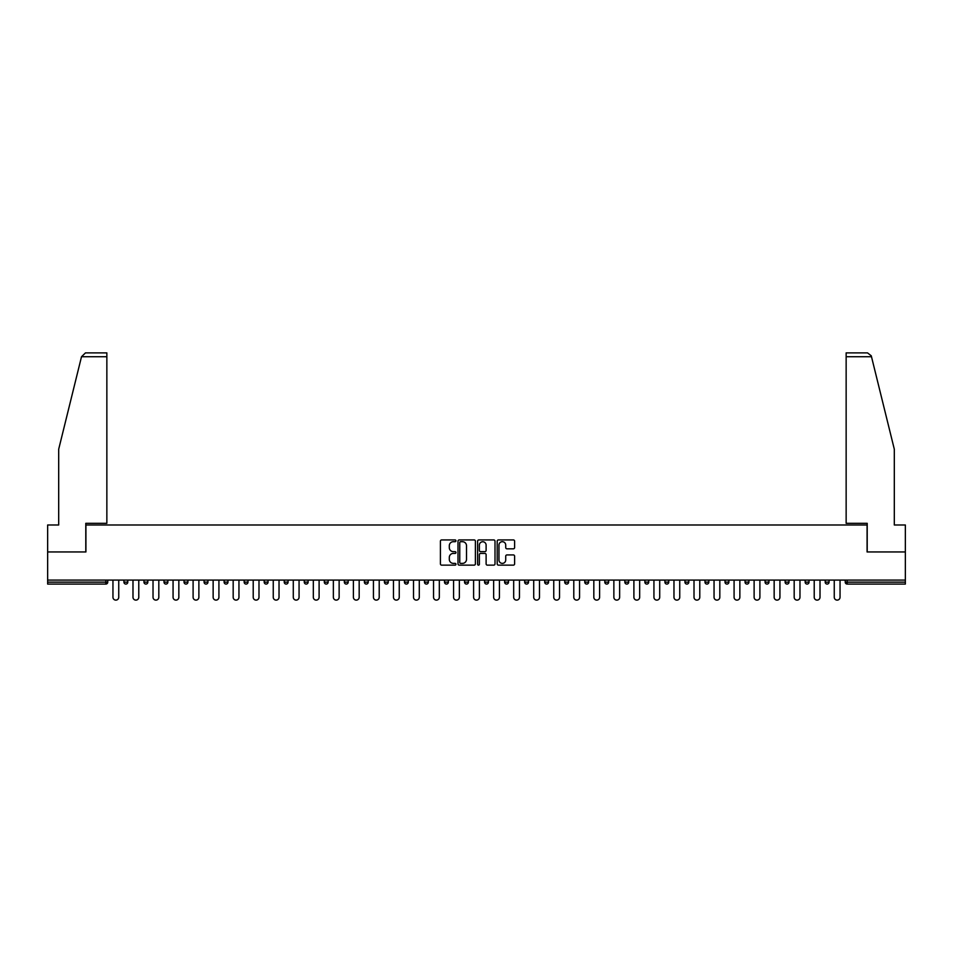 <?xml version="1.0" encoding="UTF-8"?>
<svg xmlns="http://www.w3.org/2000/svg" width="953" height="953" viewBox="0 0 953 953"><rect width="100%" height="100%" fill="white"/><g stroke="black" fill="none" stroke-linecap="round" stroke-linejoin="round"><path stroke-width="1.43" d="M455.951 540.816A0.882 0.882 0 0 0 455.069 539.922L441.668 539.922A1.263 1.263 0 0 0 440.417 541.185L440.417 563.878A1.263 1.263 0 0 0 441.668 565.141L455.069 565.141A0.882 0.882 0 0 0 455.951 564.259A0.882 0.882 0 0 0 455.069 563.378L453.33 563.378A4.038 4.038 0 0 1 449.304 559.34L449.304 557.445A4.038 4.038 0 0 1 453.33 553.419L455.069 553.419A0.882 0.882 0 0 0 455.951 552.537A0.882 0.882 0 0 0 455.069 551.656L453.33 551.656A4.038 4.038 0 0 1 449.304 547.618L449.304 545.724A4.038 4.038 0 0 1 453.33 541.697L455.069 541.697A0.882 0.882 0 0 0 455.951 540.816M513.345 548.821A1.263 1.263 0 0 0 514.608 547.558L514.608 541.185A1.263 1.263 0 0 0 513.345 539.922L498.467 539.922A1.263 1.263 0 0 0 497.204 541.185L497.204 563.878A1.263 1.263 0 0 0 498.467 565.141L513.345 565.141A1.263 1.263 0 0 0 514.608 563.878L514.608 556.195A1.263 1.263 0 0 0 513.345 554.932L506.972 554.932A1.263 1.263 0 0 0 505.721 556.195L505.721 560.007A3.371 3.371 0 0 1 502.35 563.378A3.371 3.371 0 0 1 498.967 560.007L498.967 545.068A3.371 3.371 0 0 1 502.35 541.697A3.371 3.371 0 0 1 505.721 545.068L505.721 547.558A1.263 1.263 0 0 0 506.972 548.821L513.345 548.821M81.505 356.732L85.472 352.884L106.855 352.884L106.855 356.732L81.505 356.732L58.693 449.208L58.693 524.984L47.65 524.984L47.65 551.954L85.925 551.954L85.925 524.984L867.075 524.984L867.075 551.954L905.35 551.954L905.35 580.079L47.65 580.079L47.65 582.14L105.831 582.14L105.831 580.079M47.65 551.954L47.65 580.079M475.392 541.185A1.263 1.263 0 0 0 474.141 539.922L459.263 539.922A1.263 1.263 0 0 0 458 541.185L458 563.878A1.263 1.263 0 0 0 459.263 565.141L474.141 565.141A1.263 1.263 0 0 0 475.392 563.878L475.392 541.185M478.859 539.922L493.737 539.922A1.263 1.263 0 0 1 495 541.185L495 563.878A1.263 1.263 0 0 1 493.737 565.141L487.376 565.141A1.263 1.263 0 0 1 486.113 563.878L486.113 554.682A1.263 1.263 0 0 0 484.851 553.419L480.634 553.419A1.263 1.263 0 0 0 479.371 554.682L479.371 564.259A0.882 0.882 0 0 1 478.489 565.141A0.882 0.882 0 0 1 477.608 564.259L477.608 541.185A1.263 1.263 0 0 1 478.859 539.922M107.76 580.079L107.76 582.14A1.93 1.93 0 0 1 105.831 584.07L47.65 584.07L47.65 582.14M905.35 580.079L905.35 584.07L847.169 584.07A1.93 1.93 0 0 1 845.24 582.14L845.24 580.079M123.938 582.14A1.93 1.93 0 0 0 125.867 584.07A1.93 1.93 0 0 0 127.797 582.14L127.797 580.079L127.797 582.14L123.938 582.14A1.93 1.93 0 0 0 125.867 584.07A1.93 1.93 0 0 1 123.938 582.14L123.938 580.079M105.831 584.07A1.93 1.93 0 0 0 107.76 582.14A1.93 1.93 0 0 1 105.831 584.07L105.831 582.14L107.76 582.14M143.974 580.079L143.974 582.14L143.974 580.079M147.834 580.079L147.834 582.14L147.834 580.079M164.011 582.14A1.93 1.93 0 0 0 165.941 584.07A1.93 1.93 0 0 0 167.871 582.14A1.93 1.93 0 0 1 165.941 584.07A1.93 1.93 0 0 0 167.871 582.14L167.871 580.079L167.871 582.14L164.011 582.14A1.93 1.93 0 0 0 165.941 584.07A1.93 1.93 0 0 1 164.011 582.14L164.011 580.079M184.048 580.079L184.048 582.14L184.048 580.079M187.908 580.079L187.908 582.14A1.93 1.93 0 0 1 185.978 584.07A1.93 1.93 0 0 1 184.048 582.14A1.93 1.93 0 0 0 185.978 584.07A1.93 1.93 0 0 0 187.908 582.14A1.93 1.93 0 0 1 185.978 584.07A1.93 1.93 0 0 1 184.048 582.14L187.908 582.14M204.085 582.14A1.93 1.93 0 0 0 206.015 584.07A1.93 1.93 0 0 0 207.945 582.14A1.93 1.93 0 0 1 206.015 584.07A1.93 1.93 0 0 0 207.945 582.14L207.945 580.079L207.945 582.14L204.085 582.14A1.93 1.93 0 0 0 206.015 584.07A1.93 1.93 0 0 1 204.085 582.14L204.085 580.079M227.97 580.079L227.97 582.14A1.93 1.93 0 0 1 226.052 584.07A1.93 1.93 0 0 1 224.122 582.14L224.122 580.079M246.088 584.07A1.93 1.93 0 0 0 248.006 582.14L248.006 580.079L248.006 582.14A1.93 1.93 0 0 1 246.088 584.07A1.93 1.93 0 0 1 244.159 582.14L244.159 580.079M268.043 580.079L268.043 582.14A1.93 1.93 0 0 1 266.125 584.07A1.93 1.93 0 0 1 264.195 582.14L264.195 580.079M288.08 580.079L288.08 582.14A1.93 1.93 0 0 1 286.162 584.07A1.93 1.93 0 0 1 284.232 582.14L284.232 580.079M304.269 580.079L304.269 582.14L304.269 580.079M308.117 580.079L308.117 582.14L308.117 580.079M328.154 580.079L328.154 582.14A1.93 1.93 0 0 1 326.224 584.07A1.93 1.93 0 0 1 324.306 582.14L324.306 580.079M344.343 580.079L344.343 582.14L344.343 580.079M348.19 580.079L348.19 582.14A1.93 1.93 0 0 1 346.261 584.07A1.93 1.93 0 0 1 344.343 582.14L348.19 582.14A1.93 1.93 0 0 1 346.261 584.07M368.227 580.079L368.227 582.14L364.38 582.14A1.93 1.93 0 0 0 366.297 584.07A1.93 1.93 0 0 1 364.38 582.14L364.38 580.079M388.264 580.079L388.264 582.14A1.93 1.93 0 0 1 386.334 584.07A1.93 1.93 0 0 1 384.416 582.14L384.416 580.079M408.301 580.079L408.301 582.14A1.93 1.93 0 0 1 406.371 584.07A1.93 1.93 0 0 1 404.441 582.14L404.441 580.079M424.478 580.079L424.478 582.14L424.478 580.079M428.338 580.079L428.338 582.14A1.93 1.93 0 0 1 426.408 584.07A1.93 1.93 0 0 1 424.478 582.14L428.338 582.14A1.93 1.93 0 0 1 426.408 584.07M446.445 584.07A1.93 1.93 0 0 0 448.375 582.14L448.375 580.079L448.375 582.14A1.93 1.93 0 0 1 446.445 584.07A1.93 1.93 0 0 1 444.515 582.14L444.515 580.079M468.411 580.079L468.411 582.14A1.93 1.93 0 0 1 466.482 584.07A1.93 1.93 0 0 1 464.552 582.14L464.552 580.079M488.448 580.079L488.448 582.14A1.93 1.93 0 0 1 486.518 584.07A1.93 1.93 0 0 1 484.589 582.14L484.589 580.079M504.625 580.079L504.625 582.14L504.625 580.079M508.485 580.079L508.485 582.14A1.93 1.93 0 0 1 506.555 584.07A1.93 1.93 0 0 1 504.625 582.14L508.485 582.14A1.93 1.93 0 0 1 506.555 584.07M524.662 580.079L524.662 582.14L524.662 580.079M528.522 580.079L528.522 582.14A1.93 1.93 0 0 1 526.592 584.07A1.93 1.93 0 0 1 524.662 582.14L528.522 582.14A1.93 1.93 0 0 1 526.592 584.07M544.699 580.079L544.699 582.14L544.699 580.079M548.559 580.079L548.559 582.14L548.559 580.079M564.736 580.079L564.736 582.14L564.736 580.079M568.584 580.079L568.584 582.14L568.584 580.079M588.62 580.079L588.62 582.14A1.93 1.93 0 0 1 586.703 584.07A1.93 1.93 0 0 1 584.773 582.14L584.773 580.079M608.657 580.079L608.657 582.14L604.81 582.14A1.93 1.93 0 0 0 606.739 584.07A1.93 1.93 0 0 1 604.81 582.14L604.81 580.079M628.694 580.079L628.694 582.14A1.93 1.93 0 0 1 626.776 584.07A1.93 1.93 0 0 1 624.846 582.14L624.846 580.079M644.883 580.079L644.883 582.14L644.883 580.079M648.731 580.079L648.731 582.14L648.731 580.079M668.768 580.079L668.768 582.14A1.93 1.93 0 0 1 666.838 584.07A1.93 1.93 0 0 1 664.92 582.14L664.92 580.079M688.805 580.079L688.805 582.14L684.957 582.14A1.93 1.93 0 0 0 686.875 584.07A1.93 1.93 0 0 1 684.957 582.14L684.957 580.079M708.841 580.079L708.841 582.14A1.93 1.93 0 0 1 706.912 584.07A1.93 1.93 0 0 1 704.994 582.14L704.994 580.079M728.878 580.079L728.878 582.14L725.03 582.14A1.93 1.93 0 0 0 726.948 584.07A1.93 1.93 0 0 1 725.03 582.14L725.03 580.079M748.915 580.079L748.915 582.14A1.93 1.93 0 0 1 746.985 584.07A1.93 1.93 0 0 1 745.055 582.14L745.055 580.079M768.952 580.079L768.952 582.14L765.092 582.14A1.93 1.93 0 0 0 767.022 584.07A1.93 1.93 0 0 1 765.092 582.14L765.092 580.079M788.989 580.079L788.989 582.14A1.93 1.93 0 0 1 787.059 584.07A1.93 1.93 0 0 1 785.129 582.14L785.129 580.079M809.026 580.079L809.026 582.14L805.166 582.14A1.93 1.93 0 0 0 807.096 584.07A1.93 1.93 0 0 1 805.166 582.14L805.166 580.079M829.062 580.079L829.062 582.14L825.203 582.14A1.93 1.93 0 0 0 827.133 584.07A1.93 1.93 0 0 1 825.203 582.14L825.203 580.079M145.904 584.07A1.93 1.93 0 0 1 143.974 582.14L147.834 582.14A1.93 1.93 0 0 1 145.904 584.07A1.93 1.93 0 0 0 147.834 582.14A1.93 1.93 0 0 1 145.904 584.07M306.199 584.07A1.93 1.93 0 0 1 304.269 582.14L308.117 582.14A1.93 1.93 0 0 1 306.199 584.07A1.93 1.93 0 0 0 308.117 582.14M366.297 584.07A1.93 1.93 0 0 0 368.227 582.14A1.93 1.93 0 0 1 366.297 584.07A1.93 1.93 0 0 1 364.38 582.14M546.629 584.07A1.93 1.93 0 0 1 544.699 582.14A1.93 1.93 0 0 0 546.629 584.07A1.93 1.93 0 0 0 548.559 582.14A1.93 1.93 0 0 1 546.629 584.07A1.93 1.93 0 0 1 544.699 582.14L548.559 582.14M566.666 584.07A1.93 1.93 0 0 1 564.736 582.14A1.93 1.93 0 0 0 566.666 584.07A1.93 1.93 0 0 0 568.584 582.14A1.93 1.93 0 0 1 566.666 584.07A1.93 1.93 0 0 1 564.736 582.14L568.584 582.14A1.93 1.93 0 0 1 566.666 584.07M608.657 582.14A1.93 1.93 0 0 1 606.739 584.07A1.93 1.93 0 0 0 608.657 582.14A1.93 1.93 0 0 1 606.739 584.07A1.93 1.93 0 0 1 604.81 582.14M646.801 584.07A1.93 1.93 0 0 1 644.883 582.14A1.93 1.93 0 0 0 646.801 584.07A1.93 1.93 0 0 0 648.731 582.14A1.93 1.93 0 0 1 646.801 584.07A1.93 1.93 0 0 1 644.883 582.14L648.731 582.14M686.875 584.07A1.93 1.93 0 0 0 688.805 582.14A1.93 1.93 0 0 1 686.875 584.07A1.93 1.93 0 0 1 684.957 582.14M728.878 582.14A1.93 1.93 0 0 1 726.948 584.07A1.93 1.93 0 0 0 728.878 582.14A1.93 1.93 0 0 1 726.948 584.07A1.93 1.93 0 0 1 725.03 582.14M767.022 584.07A1.93 1.93 0 0 0 768.952 582.14A1.93 1.93 0 0 1 767.022 584.07A1.93 1.93 0 0 1 765.092 582.14M787.059 584.07A1.93 1.93 0 0 0 788.989 582.14A1.93 1.93 0 0 1 787.059 584.07M807.096 584.07A1.93 1.93 0 0 0 809.026 582.14A1.93 1.93 0 0 1 807.096 584.07A1.93 1.93 0 0 1 805.166 582.14M827.133 584.07A1.93 1.93 0 0 0 829.062 582.14A1.93 1.93 0 0 1 827.133 584.07A1.93 1.93 0 0 1 825.203 582.14M847.169 580.079L847.169 584.07A1.93 1.93 0 0 1 845.24 582.14L905.35 582.14M460.644 541.697A0.882 0.882 0 0 0 459.763 542.579L459.763 562.496A0.882 0.882 0 0 0 460.644 563.378L462.479 563.378A4.038 4.038 0 0 0 466.505 559.34L466.505 545.724A4.038 4.038 0 0 0 462.479 541.697L460.644 541.697M486.113 545.128A3.371 3.371 0 0 0 482.742 541.757A3.371 3.371 0 0 0 479.371 545.128L479.371 550.393A1.263 1.263 0 0 0 480.634 551.656L484.851 551.656A1.263 1.263 0 0 0 486.113 550.393L486.113 545.128M112.954 597.233L112.954 580.079L112.954 597.233A2.895 2.895 0 0 0 115.849 600.116A2.895 2.895 0 0 0 118.744 597.233L118.744 580.079M106.855 352.884L91.452 352.884L106.855 352.884M85.794 551.954L85.794 523.316L106.855 523.316L106.855 356.732M905.35 551.954L905.35 524.984L894.307 524.984L894.307 449.208L871.268 355.814L867.528 352.884L846.145 352.884L867.528 352.884M867.206 551.954L867.206 523.316L846.145 523.316L846.145 352.884M132.991 597.233L132.991 580.079L132.991 597.233A2.895 2.895 0 0 0 135.886 600.116A2.895 2.895 0 0 0 138.781 597.233L138.781 580.079M153.028 597.233L153.028 580.079L153.028 597.233A2.895 2.895 0 0 0 155.923 600.116A2.895 2.895 0 0 0 158.817 597.233L158.817 580.079M173.065 597.233L173.065 580.079L173.065 597.233A2.895 2.895 0 0 0 175.96 600.116A2.895 2.895 0 0 0 178.842 597.233L178.842 580.079M193.102 597.233L193.102 580.079L193.102 597.233A2.895 2.895 0 0 0 195.996 600.116A2.895 2.895 0 0 0 198.879 597.233L198.879 580.079M213.138 597.233L213.138 580.079L213.138 597.233A2.895 2.895 0 0 0 216.033 600.116A2.895 2.895 0 0 0 218.916 597.233L218.916 580.079M233.175 597.233L233.175 580.079L233.175 597.233A2.895 2.895 0 0 0 236.07 600.116A2.895 2.895 0 0 0 238.953 597.233L238.953 580.079M253.212 597.233L253.212 580.079L253.212 597.233A2.895 2.895 0 0 0 256.107 600.116A2.895 2.895 0 0 0 258.99 597.233L258.99 580.079M273.249 597.233L273.249 580.079L273.249 597.233A2.895 2.895 0 0 0 276.144 600.116A2.895 2.895 0 0 0 279.026 597.233L279.026 580.079M293.286 597.233L293.286 580.079L293.286 597.233A2.895 2.895 0 0 0 296.18 600.116A2.895 2.895 0 0 0 299.063 597.233L299.063 580.079M313.323 597.233L313.323 580.079L313.323 597.233A2.895 2.895 0 0 0 316.205 600.116A2.895 2.895 0 0 0 319.1 597.233L319.1 580.079M333.359 597.233L333.359 580.079L333.359 597.233A2.895 2.895 0 0 0 336.242 600.116A2.895 2.895 0 0 0 339.137 597.233L339.137 580.079M353.396 597.233L353.396 580.079L353.396 597.233A2.895 2.895 0 0 0 356.279 600.116A2.895 2.895 0 0 0 359.174 597.233L359.174 580.079M373.433 597.233L373.433 580.079L373.433 597.233A2.895 2.895 0 0 0 376.316 600.116A2.895 2.895 0 0 0 379.211 597.233L379.211 580.079M393.47 597.233L393.47 580.079L393.47 597.233A2.895 2.895 0 0 0 396.353 600.116A2.895 2.895 0 0 0 399.247 597.233L399.247 580.079M413.507 597.233L413.507 580.079L413.507 597.233A2.895 2.895 0 0 0 416.39 600.116A2.895 2.895 0 0 0 419.284 597.233L419.284 580.079M433.544 597.233L433.544 580.079L433.544 597.233A2.895 2.895 0 0 0 436.426 600.116A2.895 2.895 0 0 0 439.321 597.233L439.321 580.079M453.568 597.233L453.568 580.079L453.568 597.233A2.895 2.895 0 0 0 456.463 600.116A2.895 2.895 0 0 0 459.358 597.233L459.358 580.079M473.605 597.233L473.605 580.079L473.605 597.233A2.895 2.895 0 0 0 476.5 600.116A2.895 2.895 0 0 0 479.395 597.233L479.395 580.079M493.642 597.233L493.642 580.079L493.642 597.233A2.895 2.895 0 0 0 496.537 600.116A2.895 2.895 0 0 0 499.432 597.233L499.432 580.079M513.679 597.233L513.679 580.079L513.679 597.233A2.895 2.895 0 0 0 516.574 600.116A2.895 2.895 0 0 0 519.456 597.233L519.456 580.079M533.716 597.233L533.716 580.079L533.716 597.233A2.895 2.895 0 0 0 536.61 600.116A2.895 2.895 0 0 0 539.493 597.233L539.493 580.079M553.753 597.233L553.753 580.079L553.753 597.233A2.895 2.895 0 0 0 556.647 600.116A2.895 2.895 0 0 0 559.53 597.233L559.53 580.079M573.789 597.233L573.789 580.079L573.789 597.233A2.895 2.895 0 0 0 576.684 600.116A2.895 2.895 0 0 0 579.567 597.233L579.567 580.079M593.826 597.233L593.826 580.079L593.826 597.233A2.895 2.895 0 0 0 596.721 600.116A2.895 2.895 0 0 0 599.604 597.233L599.604 580.079M613.863 597.233L613.863 580.079L613.863 597.233A2.895 2.895 0 0 0 616.758 600.116A2.895 2.895 0 0 0 619.641 597.233L619.641 580.079M633.9 597.233L633.9 580.079L633.9 597.233A2.895 2.895 0 0 0 636.795 600.116A2.895 2.895 0 0 0 639.677 597.233L639.677 580.079M653.937 597.233L653.937 580.079L653.937 597.233A2.895 2.895 0 0 0 656.82 600.116A2.895 2.895 0 0 0 659.714 597.233L659.714 580.079M673.974 597.233L673.974 580.079L673.974 597.233A2.895 2.895 0 0 0 676.856 600.116A2.895 2.895 0 0 0 679.751 597.233L679.751 580.079M694.01 597.233L694.01 580.079L694.01 597.233A2.895 2.895 0 0 0 696.893 600.116A2.895 2.895 0 0 0 699.788 597.233L699.788 580.079M714.047 597.233L714.047 580.079L714.047 597.233A2.895 2.895 0 0 0 716.93 600.116A2.895 2.895 0 0 0 719.825 597.233L719.825 580.079M734.084 597.233L734.084 580.079L734.084 597.233A2.895 2.895 0 0 0 736.967 600.116A2.895 2.895 0 0 0 739.862 597.233L739.862 580.079M754.121 597.233L754.121 580.079L754.121 597.233A2.895 2.895 0 0 0 757.004 600.116A2.895 2.895 0 0 0 759.898 597.233L759.898 580.079M774.158 597.233L774.158 580.079L774.158 597.233A2.895 2.895 0 0 0 777.04 600.116A2.895 2.895 0 0 0 779.935 597.233L779.935 580.079M794.183 597.233L794.183 580.079L794.183 597.233A2.895 2.895 0 0 0 797.077 600.116A2.895 2.895 0 0 0 799.972 597.233L799.972 580.079M814.219 597.233L814.219 580.079L814.219 597.233A2.895 2.895 0 0 0 817.114 600.116A2.895 2.895 0 0 0 820.009 597.233L820.009 580.079M834.256 597.233L834.256 580.079L834.256 597.233A2.895 2.895 0 0 0 837.151 600.116A2.895 2.895 0 0 0 840.046 597.233L840.046 580.079M125.867 584.07A1.93 1.93 0 0 0 127.797 582.14M226.052 584.07A1.93 1.93 0 0 0 227.97 582.14L224.122 582.14M248.006 582.14L244.159 582.14M266.125 584.07A1.93 1.93 0 0 0 268.043 582.14L264.195 582.14M286.162 584.07A1.93 1.93 0 0 0 288.08 582.14L284.232 582.14M326.224 584.07A1.93 1.93 0 0 0 328.154 582.14L324.306 582.14M386.334 584.07A1.93 1.93 0 0 0 388.264 582.14L384.416 582.14M406.371 584.07A1.93 1.93 0 0 0 408.301 582.14L404.441 582.14M448.375 582.14L444.515 582.14M466.482 584.07A1.93 1.93 0 0 0 468.411 582.14L464.552 582.14M486.518 584.07A1.93 1.93 0 0 0 488.448 582.14L484.589 582.14M586.703 584.07A1.93 1.93 0 0 0 588.62 582.14L584.773 582.14M626.776 584.07A1.93 1.93 0 0 0 628.694 582.14L624.846 582.14M666.838 584.07A1.93 1.93 0 0 0 668.768 582.14L664.92 582.14M706.912 584.07A1.93 1.93 0 0 0 708.841 582.14L704.994 582.14M746.985 584.07A1.93 1.93 0 0 0 748.915 582.14L745.055 582.14M788.989 582.14L785.129 582.14M847.169 584.07A1.93 1.93 0 0 1 845.24 582.14M871.495 356.732L846.145 356.732"/></g></svg>
